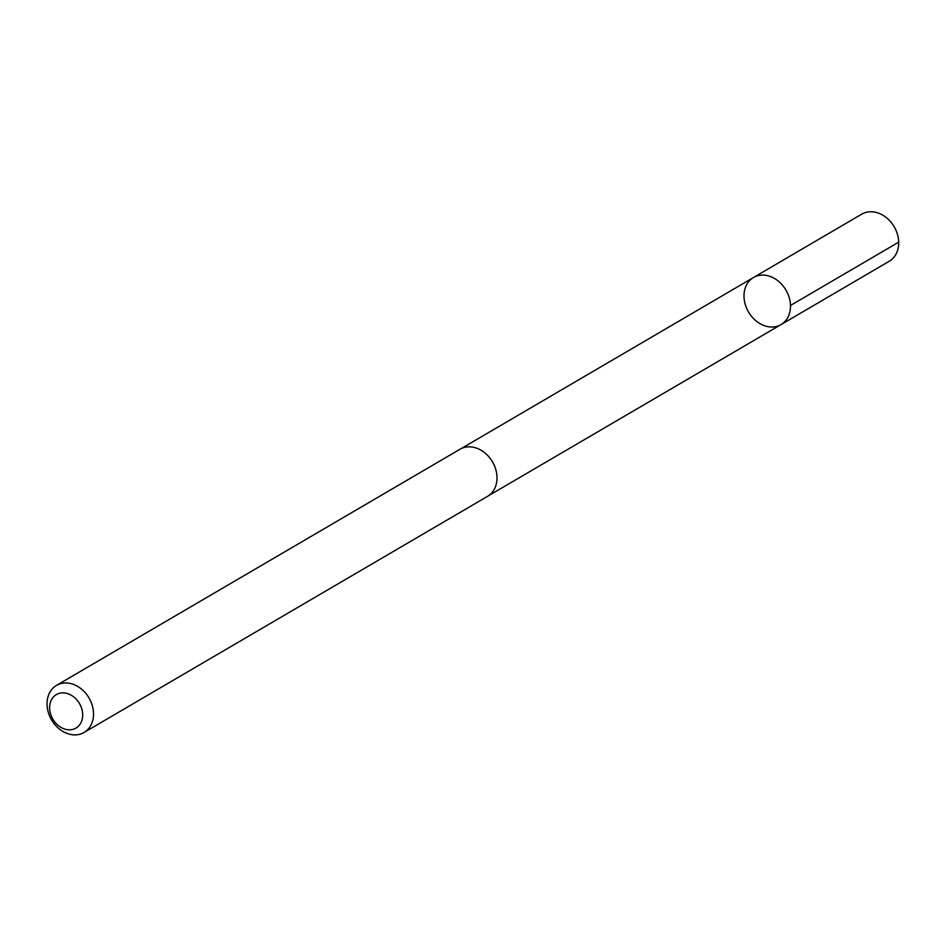 <?xml version="1.0" encoding="UTF-8"?>
<svg xmlns="http://www.w3.org/2000/svg" width="946" height="946" viewBox="0 0 946 946"><rect width="100%" height="100%" fill="white"/><g stroke="black" fill="none" stroke-linecap="round" stroke-linejoin="round"><path stroke-width="1.42" d="M748.156 282.322A27.268 21.687 59.7 0 1 753.465 277.521A27.268 21.687 59.7 0 1 785.96 290.103A27.268 21.687 59.7 0 1 781.018 324.596A27.268 21.687 59.7 0 1 751.029 315.716A27.268 21.687 59.7 0 1 748.156 282.322M889.24 261.262A27.28 21.699 -120.3 0 0 894.549 256.461A27.28 21.699 -120.3 0 0 891.676 223.055A27.28 21.699 -120.3 0 0 861.676 214.186L753.465 277.521A27.268 21.687 59.7 0 1 785.96 290.103A27.268 21.687 59.7 0 1 781.018 324.596L889.24 261.262M84.064 732.464L487.545 496.343A27.28 21.699 -120.3 0 0 492.854 491.542A27.28 21.699 -120.3 0 0 489.981 458.136A27.28 21.699 -120.3 0 0 459.993 449.255L56.512 685.389A27.28 21.699 -120.3 0 0 51.557 719.882A27.28 21.699 -120.3 0 0 84.064 732.464A27.28 21.699 -120.3 0 0 89.373 727.663A27.28 21.699 -120.3 0 0 86.5 694.258A27.28 21.699 -120.3 0 0 56.512 685.389M79.748 724.66A19.405 15.432 -120.3 0 0 67.556 693.595A19.405 15.432 -120.3 0 0 51.202 715.744A19.405 15.432 -120.3 0 0 79.748 724.66M790.478 305.487L898.7 242.164M488.42 495.799L781.018 324.596M460.891 448.771L753.465 277.521"/></g></svg>
